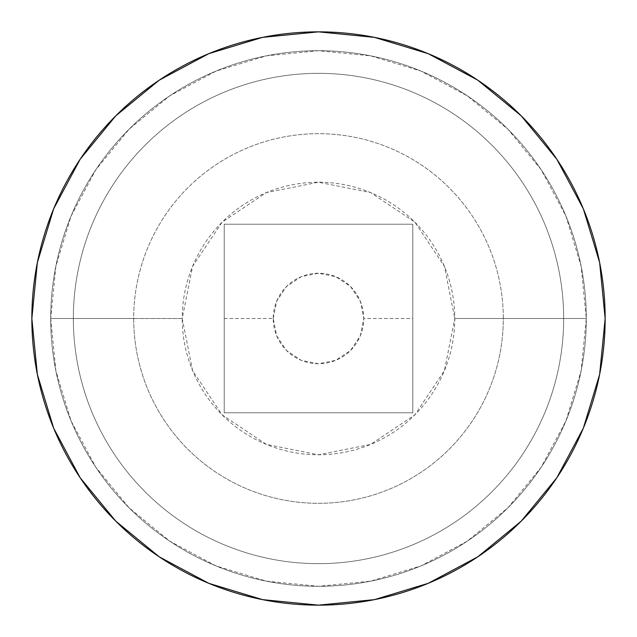 <?xml version="1.0" encoding="UTF-8"?>
<svg xmlns="http://www.w3.org/2000/svg" width="637" height="637" viewBox="0 0 637 637"><rect width="100%" height="100%" fill="white"/><g stroke="black" fill="none" stroke-linecap="round" stroke-linejoin="round"><path stroke-width="0.48" stroke-dasharray="3.19 2.39" d="M563.657 318.5A245.157 245.157 0 0 1 318.5 563.657A245.157 245.157 0 0 1 73.343 318.5L133.682 318.5A184.818 184.818 0 0 0 318.5 503.318A184.818 184.818 0 0 0 503.318 318.5L563.657 318.5L503.318 318.5A184.818 184.818 0 0 0 318.5 133.682A184.818 184.818 0 0 0 133.682 318.5L73.343 318.5A245.157 245.157 0 0 1 318.5 73.343A245.157 245.157 0 0 1 563.657 318.5A245.157 245.157 0 0 1 318.5 563.657A245.157 245.157 0 0 1 73.343 318.5L182.222 318.5A136.278 136.278 0 0 0 318.5 454.778A136.278 136.278 0 0 0 454.778 318.5L563.657 318.5A245.157 245.157 0 0 1 318.5 563.657A245.157 245.157 0 0 1 73.343 318.5A245.157 245.157 0 0 0 318.5 563.657A245.157 245.157 0 0 0 563.657 318.5A245.157 245.157 0 0 0 318.5 73.343A245.157 245.157 0 0 0 73.343 318.5L133.682 318.5A184.818 184.818 0 0 1 318.5 133.682A184.818 184.818 0 0 1 503.318 318.5L563.657 318.5A245.157 245.157 0 0 1 318.5 563.657A245.157 245.157 0 0 1 73.343 318.5A245.157 245.157 0 0 0 318.5 563.657A245.157 245.157 0 0 0 563.657 318.5L586.295 318.5A267.795 267.795 0 0 1 318.5 586.295A267.795 267.795 0 0 1 50.705 318.5L73.343 318.5A245.157 245.157 0 0 0 318.5 563.657A245.157 245.157 0 0 0 563.657 318.5A245.157 245.157 0 0 0 318.5 73.343A245.157 245.157 0 0 0 73.343 318.5L50.705 318.5A267.795 267.795 0 0 0 318.5 586.295A267.795 267.795 0 0 0 586.295 318.5A267.795 267.795 0 0 1 318.5 586.295A267.795 267.795 0 0 1 50.705 318.5L55.857 266.258L71.089 216.023L95.837 169.721L129.144 129.144L169.721 95.837L216.023 71.089L266.258 55.857L318.5 50.705L370.742 55.857L420.977 71.089L467.279 95.837L507.856 129.144L541.163 169.721L565.911 216.023L581.143 266.258L586.295 318.5L581.143 370.742L565.911 420.977L541.163 467.279L507.856 507.856L467.279 541.163L420.977 565.911L370.742 581.143L318.5 586.295L266.258 581.143L216.023 565.911L169.721 541.163L129.144 507.856L95.837 467.279L71.089 420.977L55.857 370.742L50.705 318.5A267.795 267.795 0 0 1 318.5 50.705A267.795 267.795 0 0 1 586.295 318.5A267.795 267.795 0 0 0 318.5 50.705A267.795 267.795 0 0 0 50.705 318.5A267.795 267.795 0 0 1 318.5 50.705A267.795 267.795 0 0 1 586.295 318.5L563.657 318.5A245.157 245.157 0 0 0 318.5 73.343A245.157 245.157 0 0 0 73.343 318.5A245.157 245.157 0 0 1 318.5 73.343A245.157 245.157 0 0 1 563.657 318.5L503.318 318.5A184.818 184.818 0 0 1 318.5 503.318A184.818 184.818 0 0 1 133.682 318.5L73.343 318.5A245.157 245.157 0 0 0 318.5 563.657A245.157 245.157 0 0 0 563.657 318.5A245.157 245.157 0 0 0 318.5 73.343A245.157 245.157 0 0 0 73.343 318.5A245.157 245.157 0 0 1 318.5 73.343A245.157 245.157 0 0 1 563.657 318.5L454.778 318.5L444.411 266.346L414.862 222.138L370.654 192.589L318.5 182.222L266.346 192.589L222.138 222.138L192.589 266.346L182.222 318.5L192.589 370.654L222.138 414.862L266.346 444.411L318.5 454.778L370.654 444.411L414.862 414.862L444.411 370.654L454.778 318.5A136.278 136.278 0 0 0 318.5 182.222A136.278 136.278 0 0 0 182.222 318.5L73.343 318.5A245.157 245.157 0 0 1 318.5 73.343A245.157 245.157 0 0 1 563.657 318.5M224.208 318.5L273.241 318.5A45.259 45.259 0 0 0 318.5 363.759A45.259 45.259 0 0 0 363.759 318.5L412.792 318.5L412.792 412.792L224.208 412.792L224.208 224.208L224.208 412.792L224.208 224.208L412.792 224.208L224.208 224.208L412.792 224.208L412.792 412.792L412.792 224.208L412.792 412.792L224.208 412.792L412.792 412.792L224.208 412.792L224.208 224.208L412.792 224.208L412.792 318.5L363.759 318.5A45.259 45.259 0 0 0 318.5 273.241A45.259 45.259 0 0 0 273.241 318.5L224.208 318.5M556.842 477.758L583.333 428.199L599.64 374.421L605.15 318.5L599.64 262.579L583.333 208.801L556.842 159.242M477.758 80.158L428.199 53.667L374.421 37.36L318.5 31.85L262.579 37.36L208.801 53.667L159.242 80.158M80.158 159.242L53.667 208.801L37.36 262.579L31.85 318.5L37.36 374.421L53.667 428.199L80.158 477.758M159.242 556.842L208.801 583.333L262.579 599.64L318.5 605.15L374.421 599.64L428.199 583.333L477.758 556.842L521.193 521.193M273.241 318.5L276.681 301.182L286.499 286.499L301.182 276.681L318.5 273.241L335.818 276.681L350.501 286.499L360.319 301.182L363.759 318.5L360.319 335.818L350.501 350.501L335.818 360.319L318.5 363.759L301.182 360.319L286.499 350.501L276.681 335.818L273.241 318.5"/><path stroke-width="0.96" d="M31.85 318.5A286.65 286.65 0 0 0 318.5 605.15A286.65 286.65 0 0 0 605.15 318.5A286.65 286.65 0 0 1 318.5 605.15A286.65 286.65 0 0 1 31.85 318.5L37.36 262.579L53.667 208.801L80.158 159.242L115.807 115.807L159.242 80.158L208.801 53.667L262.579 37.36L318.5 31.85L374.421 37.36L428.199 53.667L477.758 80.158L521.193 115.807L556.842 159.242L583.333 208.801L599.64 262.579L605.15 318.5L599.64 374.421L583.333 428.199L556.842 477.758L521.193 521.193L477.758 556.842L428.199 583.333L374.421 599.64L318.5 605.15L262.579 599.64L208.801 583.333L159.242 556.842L115.807 521.193L80.158 477.758L53.667 428.199L37.36 374.421L31.85 318.5A286.65 286.65 0 0 1 318.5 31.85A286.65 286.65 0 0 1 605.15 318.5A286.65 286.65 0 0 0 318.5 31.85A286.65 286.65 0 0 0 31.85 318.5M556.842 159.242L521.193 115.807L477.758 80.158M159.242 80.158L115.807 115.807L80.158 159.242M80.158 477.758L115.807 521.193L159.242 556.842M521.193 521.193L556.842 477.758"/></g></svg>

